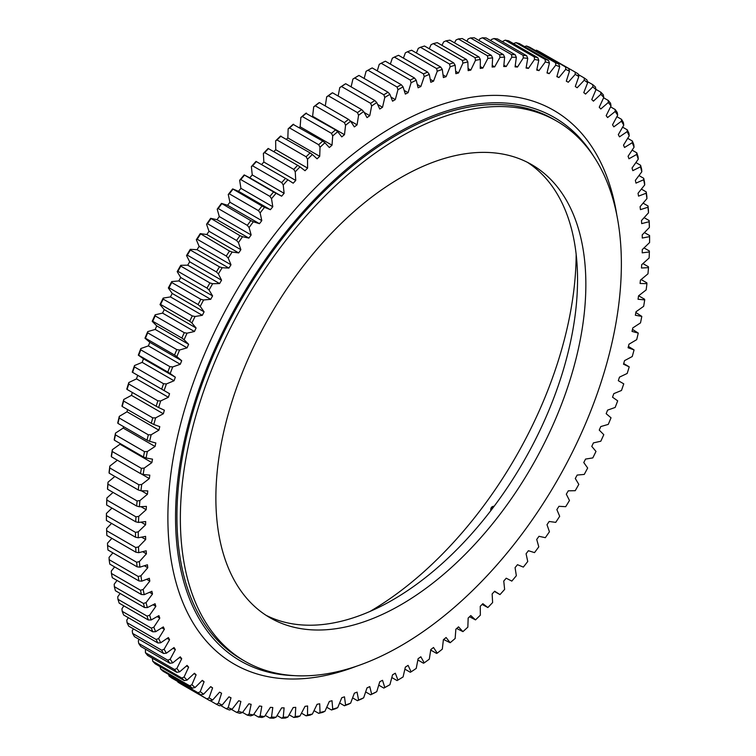 <?xml version="1.0" encoding="UTF-8"?>
<svg xmlns="http://www.w3.org/2000/svg" width="756" height="756" viewBox="0 0 756 756"><rect width="100%" height="100%" fill="white"/><g stroke="black" fill="none" stroke-linecap="round" stroke-linejoin="round"><path stroke-width="1.13" d="M390.975 97.089L395.312 99.594A351.275 202.806 120 0 0 393.933 100.387A351.275 202.806 120 0 0 392.553 101.181L389.916 94.339A361.566 208.75 120 0 0 384.785 97.458L383.831 94.783A363.523 209.884 -60 0 1 388.026 92.241L358.93 75.439A363.523 209.884 120 0 0 354.734 77.991L383.831 94.783M106.643 530.721L135.74 547.524A363.523 209.884 -60 0 0 135.957 552.239L106.861 535.446A363.523 209.884 120 0 1 106.643 530.721L106.624 528.52L111.576 523.407M106.407 515.573A363.523 209.884 120 0 0 106.398 518.002A363.523 209.884 120 0 0 106.407 520.43L135.513 537.223A363.523 209.884 -60 0 1 135.513 532.375L106.407 515.573L106.416 513.437A361.566 208.75 -60 0 0 106.398 516.405L106.398 518.002M106.861 500.037A363.523 209.884 120 0 0 106.643 505.008L135.74 521.81A363.523 209.884 -60 0 1 135.957 516.839L106.861 500.037L106.889 497.968A361.566 208.75 -60 0 0 106.624 504.044L106.643 505.008M107.985 484.161A363.523 209.884 120 0 0 107.56 489.236L136.656 506.038A363.523 209.884 -60 0 1 137.091 500.963L107.985 484.161L108.032 482.167A361.566 208.75 -60 0 0 107.503 488.367L107.56 489.236M109.79 467.973A363.523 209.884 120 0 0 109.147 473.143L138.244 489.945A363.523 209.884 -60 0 1 138.896 484.776L109.79 467.973L109.856 466.055A361.566 208.75 -60 0 0 109.062 472.368L109.147 473.143M112.275 451.53A363.523 209.884 120 0 0 111.415 456.775L140.512 473.577A363.523 209.884 -60 0 1 141.372 468.333L112.275 451.53L112.342 449.688A361.566 208.75 -60 0 0 111.293 456.095L111.415 456.775M115.422 434.87A363.523 209.884 120 0 0 114.345 440.172L143.451 456.974A363.523 209.884 -60 0 1 144.519 451.663L115.422 434.87L115.498 433.112A361.566 208.75 -60 0 0 114.194 439.595L114.345 440.172M119.221 418.03A363.523 209.884 120 0 0 117.945 423.388L147.042 440.19A363.523 209.884 -60 0 1 148.318 434.832L119.221 418.03L119.306 416.358A361.566 208.75 -60 0 0 117.738 422.906L117.945 423.388M123.672 401.067A363.523 209.884 120 0 0 122.189 406.454L151.294 423.256A363.523 209.884 -60 0 1 152.769 417.87L123.672 401.067L123.748 399.48A361.566 208.75 -60 0 0 121.943 406.076L122.189 406.454M128.756 384.02A363.523 209.884 120 0 0 127.074 389.435L156.18 406.237A363.523 209.884 -60 0 1 157.862 400.822L128.756 384.02L128.832 382.527A361.566 208.75 -60 0 0 126.781 389.142L127.074 389.435M134.474 366.934A363.523 209.884 120 0 0 132.593 372.349L161.689 389.151A363.523 209.884 -60 0 1 163.57 383.736L134.474 366.934L134.53 365.526A361.566 208.75 -60 0 0 132.243 372.15L137.686 375.316A351.275 202.806 120 0 0 136.515 378.879L128.832 382.527M140.786 349.848A363.523 209.884 120 0 0 138.717 355.263L167.813 372.065A363.523 209.884 -60 0 1 169.883 366.651L140.786 349.848L140.843 348.544A361.566 208.75 -60 0 0 138.31 355.159L143.47 358.807A351.275 202.806 120 0 0 142.175 362.37L134.53 365.526M147.694 332.829A363.523 209.884 120 0 0 145.435 338.215L174.541 355.018A363.523 209.884 -60 0 1 176.791 349.622L147.694 332.829L147.732 331.61A361.566 208.75 -60 0 0 144.972 338.197L149.83 342.317A351.275 202.806 120 0 0 148.412 345.87L140.843 348.544M155.169 315.895A363.523 209.884 120 0 0 152.74 321.253L181.837 338.055A363.523 209.884 -60 0 1 184.275 332.697L155.169 315.895L155.188 314.779A361.566 208.75 -60 0 0 152.211 321.319L156.757 325.902A351.275 202.806 120 0 0 155.216 329.436L147.732 331.61M163.201 299.111A363.523 209.884 120 0 0 160.593 304.413L189.699 321.215A363.523 209.884 -60 0 1 192.298 315.913L163.201 299.111L163.192 298.091A361.566 208.75 -60 0 0 160.007 304.573L164.222 309.601A351.275 202.806 120 0 0 162.568 313.107L155.188 314.779M187.308 255.122A363.523 209.884 120 0 1 190.389 250.047L219.486 266.849A363.523 209.884 -60 0 0 216.405 271.924L187.308 255.122L186.524 255.519A361.566 208.75 -60 0 1 190.295 249.319L197.051 249.688L228.926 268.087L222.16 267.719A361.566 208.75 120 0 0 218.399 273.918L216.405 271.924M200.406 234.266A363.523 209.884 120 0 0 197.174 239.236L226.28 256.038A363.523 209.884 -60 0 1 229.503 251.068L200.264 233.632A361.566 208.75 -60 0 0 196.324 239.709L199.13 246.38A351.275 202.806 120 0 0 197.051 249.688M171.763 282.508A363.523 209.884 120 0 0 168.994 287.752L198.091 304.555A363.523 209.884 -60 0 1 200.869 299.31L171.763 282.508L171.735 281.582A361.566 208.75 -60 0 0 168.342 287.989L172.217 293.451A351.275 202.806 120 0 0 170.45 296.919L163.192 298.091M180.835 266.14A363.523 209.884 120 0 0 177.906 271.31L207.002 288.102A363.523 209.884 -60 0 1 209.932 282.942L180.835 266.14L180.769 265.309A361.566 208.75 -60 0 0 177.188 271.621L180.712 277.509A351.275 202.806 120 0 0 178.841 280.93L171.735 281.582M210.848 218.853A363.523 209.884 120 0 0 207.494 223.7L236.59 240.502A363.523 209.884 -60 0 1 239.954 235.655L210.669 218.314A361.566 208.75 -60 0 0 206.568 224.239L208.996 231.289A351.275 202.806 120 0 0 206.832 234.521L200.264 233.632M221.697 203.827A363.523 209.884 120 0 0 218.219 208.552L247.316 225.354A363.523 209.884 -60 0 1 250.803 220.629L221.48 203.392A361.566 208.75 -60 0 0 217.218 209.157L219.268 216.556A351.275 202.806 120 0 0 217.019 219.703L210.669 218.314M232.924 189.255A363.523 209.884 120 0 0 229.323 193.829L258.429 210.631A363.523 209.884 -60 0 1 262.03 206.048L232.659 188.905A361.566 208.75 -60 0 0 228.255 194.5L229.918 202.23A351.275 202.806 120 0 0 227.594 205.282L221.48 203.392M244.5 175.146A363.523 209.884 120 0 0 240.795 179.569L269.892 196.371A363.523 209.884 -60 0 1 273.596 191.948L244.179 174.901A361.566 208.75 -60 0 0 239.652 180.297L240.928 188.348A351.275 202.806 120 0 0 238.518 191.306L232.659 188.905M256.388 161.567A363.523 209.884 120 0 0 252.589 165.819L281.686 182.621A363.523 209.884 -60 0 1 285.485 178.369L256.01 161.406A361.566 208.75 -60 0 0 251.37 166.603L252.249 174.938A351.275 202.806 120 0 0 249.782 177.792L244.179 174.901M268.56 148.535A363.523 209.884 120 0 0 264.666 152.608L293.772 169.401A363.523 209.884 -60 0 1 297.656 165.328L268.134 148.459A361.566 208.75 -60 0 0 263.381 153.44L263.863 162.049A351.275 202.806 120 0 0 261.548 164.543M280.986 136.08A363.523 209.884 120 0 0 277.017 139.964L306.114 156.766A363.523 209.884 -60 0 1 310.083 152.882L280.495 136.108A361.566 208.75 -60 0 0 275.647 140.852L275.742 149.707A351.275 202.806 120 0 0 273.87 151.597M293.63 124.258A363.523 209.884 120 0 0 289.595 127.934L318.692 144.736A363.523 209.884 -60 0 1 322.727 141.06L293.073 124.362A361.566 208.75 -60 0 0 288.149 128.86L287.838 137.942A351.275 202.806 120 0 0 286.458 139.246M306.454 113.079A363.523 209.884 120 0 0 302.372 116.547L331.468 133.349A363.523 209.884 -60 0 1 335.551 129.881L305.84 113.268A361.566 208.75 -60 0 0 300.85 117.511L300.141 126.791A351.275 202.806 120 0 0 299.3 127.528M319.429 102.58A363.523 209.884 120 0 0 315.299 105.831L344.405 122.633A363.523 209.884 -60 0 1 348.535 119.382L319.429 102.58L318.758 102.854A361.566 208.75 -60 0 0 313.712 106.832L312.606 116.282A351.275 202.806 120 0 0 312.36 116.481M332.527 92.79A363.523 209.884 120 0 0 328.369 95.814L357.465 112.616A363.523 209.884 -60 0 1 361.633 109.592L332.527 92.79L331.78 93.139A361.566 208.75 -60 0 0 326.696 96.844L325.278 105.953M391.825 677.537L397.07 680.561L397.949 680.06A361.566 208.75 120 0 0 403.08 676.951L405.348 667.123A351.275 202.806 120 0 0 408.098 665.375L411.103 671.838A361.566 208.75 120 0 0 416.225 668.427L418.106 658.703A351.275 202.806 120 0 0 420.846 656.794L424.22 662.861A361.566 208.75 120 0 0 429.304 659.156L430.797 649.555A351.275 202.806 120 0 0 433.519 647.495L437.242 653.146A361.566 208.75 120 0 0 442.298 649.168L443.394 639.718A351.275 202.806 120 0 0 446.097 637.506L450.16 642.732A361.566 208.75 120 0 0 455.15 638.489L455.859 629.209A351.275 202.806 120 0 0 458.523 626.856L462.927 631.638A361.566 208.75 120 0 0 467.851 627.14L468.162 618.058A351.275 202.806 120 0 0 470.79 615.573L475.505 619.892A361.566 208.75 120 0 0 480.353 615.148L480.258 606.293A351.275 202.806 120 0 0 482.848 603.685L487.866 607.54A361.566 208.75 120 0 0 492.619 602.56L492.137 593.951A351.275 202.806 120 0 0 494.67 591.22L499.99 594.594A361.566 208.75 120 0 0 504.63 589.397L503.751 581.062A351.275 202.806 120 0 0 506.218 578.208L511.821 581.099A361.566 208.75 120 0 0 516.348 575.703L515.072 567.652A351.275 202.806 120 0 0 517.482 564.694L523.341 567.095A361.566 208.75 120 0 0 527.745 561.5L526.082 553.77A351.275 202.806 120 0 0 528.406 550.718L534.52 552.608A361.566 208.75 120 0 0 538.782 546.843L536.732 539.444A351.275 202.806 120 0 0 538.981 536.297L545.331 537.686A361.566 208.75 120 0 0 549.432 531.761L547.004 524.711A351.275 202.806 120 0 0 549.168 521.479L555.736 522.368A361.566 208.75 120 0 0 559.676 516.291L556.87 509.62A351.275 202.806 120 0 0 558.949 506.312L565.705 506.681A361.566 208.75 120 0 0 569.476 500.481L566.31 494.197A351.275 202.806 120 0 0 568.285 490.833L575.231 490.691A361.566 208.75 120 0 0 578.812 484.379L575.288 478.491A351.275 202.806 120 0 0 577.159 475.07L584.265 474.418A361.566 208.75 120 0 0 587.658 468.011L583.783 462.549A351.275 202.806 120 0 0 585.55 459.081L592.808 457.909A361.566 208.75 120 0 0 595.993 451.426L591.778 446.399A351.275 202.806 120 0 0 593.432 442.893L600.812 441.22A361.566 208.75 120 0 0 603.789 434.672L599.243 430.098A351.275 202.806 120 0 0 600.784 426.564L608.268 424.39A361.566 208.75 120 0 0 611.028 417.803L606.17 413.683A351.275 202.806 120 0 0 607.588 410.13L615.157 407.456A361.566 208.75 120 0 0 617.69 400.841L612.53 397.193A351.275 202.806 120 0 0 613.825 393.63L621.47 390.474A361.566 208.75 120 0 0 623.757 383.85L618.313 380.684A351.275 202.806 120 0 0 619.485 377.121L627.168 373.473A361.566 208.75 120 0 0 629.219 366.858L623.691 363.551M137.686 375.316L169.561 393.715A351.275 202.806 120 0 0 168.39 397.278L160.707 400.926A361.566 208.75 120 0 0 158.647 407.541L164.373 410.215A351.275 202.806 120 0 0 163.334 413.768L155.623 417.879A361.566 208.75 120 0 0 153.818 424.475L159.79 426.649A351.275 202.806 120 0 0 158.883 430.183L151.172 434.757A361.566 208.75 120 0 0 149.612 441.306L155.831 442.978A351.275 202.806 120 0 0 155.065 446.484L147.363 451.512A361.566 208.75 120 0 0 146.059 457.994L152.504 459.157A351.275 202.806 120 0 0 151.871 462.625L144.216 468.087A361.566 208.75 120 0 0 143.167 474.494L149.82 475.146A351.275 202.806 120 0 0 149.329 478.567L141.722 484.454A361.566 208.75 120 0 0 140.937 490.767L147.779 490.909A351.275 202.806 120 0 0 147.429 494.273L139.907 500.567A361.566 208.75 120 0 0 139.378 506.766L146.399 506.388A351.275 202.806 120 0 0 146.182 509.695L138.754 516.376A361.566 208.75 120 0 0 138.49 522.443L145.672 521.555A351.275 202.806 120 0 0 145.596 524.787L138.282 531.837A361.566 208.75 120 0 0 138.282 537.762L145.596 536.373A351.275 202.806 120 0 0 145.672 539.51L138.49 546.919A361.566 208.75 120 0 0 138.754 552.683L146.182 550.784A351.275 202.806 120 0 0 146.399 553.836L139.378 561.576A361.566 208.75 120 0 0 139.907 567.161L147.429 564.77A351.275 202.806 120 0 0 147.779 567.718L140.937 575.77A361.566 208.75 120 0 0 141.722 581.166L149.329 578.274A351.275 202.806 120 0 0 149.82 581.128L143.167 589.463A361.566 208.75 120 0 0 144.216 594.66L151.871 591.277A351.275 202.806 120 0 0 152.504 594.018L146.059 602.626A361.566 208.75 120 0 0 147.363 607.597L155.065 603.742A351.275 202.806 120 0 0 155.831 606.359L149.612 615.214A361.566 208.75 120 0 0 151.172 619.958L158.883 615.63A351.275 202.806 120 0 0 159.79 618.115L153.818 627.197A361.566 208.75 120 0 0 155.623 631.695L163.334 626.913A351.275 202.806 120 0 0 164.373 629.266L158.647 638.537A361.566 208.75 120 0 0 160.707 642.78L168.39 637.563A351.275 202.806 120 0 0 169.561 639.774L164.109 649.224A361.566 208.75 120 0 0 166.405 653.193L174.041 647.542A351.275 202.806 120 0 0 175.345 649.602L170.185 659.204A361.566 208.75 120 0 0 172.708 662.899L180.278 656.832A351.275 202.806 120 0 0 181.705 658.75L176.847 668.474A361.566 208.75 120 0 0 179.597 671.876L187.082 665.412A351.275 202.806 120 0 0 188.622 667.17L184.086 676.989A361.566 208.75 120 0 0 187.063 680.098L194.443 673.256A351.275 202.806 120 0 0 196.097 674.843L191.882 684.738A361.566 208.75 120 0 0 195.067 687.544L202.324 680.334A351.275 202.806 120 0 0 204.092 681.761L200.217 691.693A361.566 208.75 120 0 0 203.6 694.188L210.716 686.637A351.275 202.806 120 0 0 212.587 687.894L209.062 697.854A361.566 208.75 120 0 0 212.644 700.028L219.59 692.146A351.275 202.806 120 0 0 221.565 693.233L218.399 703.174A361.566 208.75 120 0 0 222.16 705.027L228.926 696.852A351.275 202.806 120 0 0 230.996 697.76L228.199 707.673A361.566 208.75 120 0 0 232.139 709.194L238.707 700.727A351.275 202.806 120 0 0 240.871 701.455L238.442 711.311A361.566 208.75 120 0 0 242.544 712.502L248.894 703.779A351.275 202.806 120 0 0 251.143 704.327L249.093 714.089A361.566 208.75 120 0 0 253.345 714.94L259.469 705.991A351.275 202.806 120 0 0 261.793 706.35L260.13 716.008A361.566 208.75 120 0 0 264.524 716.518L270.393 707.351A351.275 202.806 120 0 0 272.793 707.531L271.517 717.047A361.566 208.75 120 0 0 276.053 717.217L281.648 707.862A351.275 202.806 120 0 0 284.114 707.862L283.235 717.217A361.566 208.75 120 0 0 287.885 717.047L293.205 707.531A351.275 202.806 120 0 0 295.738 707.342L295.246 716.518A361.566 208.75 120 0 0 300 715.998L305.027 706.34A351.275 202.806 120 0 0 307.607 705.981L307.522 714.93A361.566 208.75 120 0 0 312.37 714.08L317.085 704.308A351.275 202.806 120 0 0 319.712 703.76L320.024 712.483A361.566 208.75 120 0 0 324.948 711.292L329.342 701.445A351.275 202.806 120 0 0 332.016 700.708L332.716 709.175A361.566 208.75 120 0 0 337.715 707.654L341.778 697.731A351.275 202.806 120 0 0 344.481 696.824L345.577 705.008A361.566 208.75 120 0 0 350.623 703.156L354.347 693.205A351.275 202.806 120 0 0 357.078 692.118L358.571 699.999A361.566 208.75 120 0 0 363.655 697.826L367.029 687.865A351.275 202.806 120 0 0 369.769 686.609L371.65 694.159A361.566 208.75 120 0 0 376.762 691.664L379.767 681.723A351.275 202.806 120 0 0 382.527 680.296L384.785 687.506A361.566 208.75 120 0 0 389.916 684.7L388.026 685.777A363.523 209.884 -60 0 1 383.831 688.083L378.737 685.134M376.762 691.664L374.806 692.751A363.523 209.884 -60 0 1 370.62 694.792L365.649 691.929M363.655 697.826L361.633 698.913A363.523 209.884 -60 0 1 357.465 700.699L352.598 697.882M350.623 703.156L348.535 704.242A363.523 209.884 -60 0 1 344.405 705.764L339.624 703.004M337.715 707.654L335.551 708.731A363.523 209.884 -60 0 1 331.468 709.978L326.753 707.257M324.948 711.292L322.727 712.369A363.523 209.884 -60 0 1 318.692 713.343L314.024 710.649M312.37 714.08L310.083 715.138A363.523 209.884 -60 0 1 306.114 715.837L301.483 713.163M300 715.998L297.656 717.038A363.523 209.884 -60 0 1 293.772 717.453L289.151 714.789M287.885 717.047L285.485 718.058A363.523 209.884 -60 0 1 281.686 718.2L277.065 715.526M276.053 717.217L273.596 718.2A363.523 209.884 -60 0 1 269.892 718.058L265.252 715.384M264.524 716.518L262.03 717.463A363.523 209.884 -60 0 1 258.429 717.047L253.751 714.344M220.591 705.471L226.28 708.759A363.523 209.884 -60 0 0 229.503 709.997L232.139 709.194M231.43 709.412L236.59 712.388A363.523 209.884 -60 0 0 239.954 713.352L242.544 712.502M253.345 714.94L250.803 715.847A363.523 209.884 -60 0 1 247.316 715.148L242.6 712.426M160.593 669.013L189.699 685.815A363.523 209.884 -60 0 0 192.298 688.111L163.201 671.319A363.523 209.884 120 0 1 160.593 669.013L160.007 666.338M168.994 675.987L198.091 692.789A363.523 209.884 -60 0 0 200.869 694.83L171.763 678.028A363.523 209.884 120 0 1 168.994 675.987L168.616 674.437M222.16 705.027L219.486 705.783A363.523 209.884 -60 0 1 216.405 704.271L210.159 700.661M177.906 682.139A363.523 209.884 120 0 0 180.835 683.925L209.932 700.727A363.523 209.884 -60 0 1 207.002 698.941L177.906 682.139L177.726 681.468M152.74 661.254A363.523 209.884 120 0 0 155.169 663.796L184.275 680.598A363.523 209.884 -60 0 1 181.837 678.056L152.74 661.254L152.381 658.221M145.435 652.721A363.523 209.884 120 0 0 147.694 655.509L176.791 672.311A363.523 209.884 -60 0 1 174.541 669.514L145.435 652.721L145.435 649.139M138.717 643.432A363.523 209.884 120 0 0 140.786 646.456L169.883 663.258A363.523 209.884 -60 0 1 167.813 660.234L138.717 643.432L138.31 640.804L139.095 639.34M132.593 633.415A363.523 209.884 120 0 0 134.474 636.665L163.57 653.467A363.523 209.884 -60 0 1 161.689 650.217L132.593 633.415L132.243 630.816L133.377 628.841M127.074 622.708A363.523 209.884 120 0 0 128.756 626.176L157.862 642.978A363.523 209.884 -60 0 1 156.18 639.5L127.074 622.708L126.781 620.137L128.303 617.671M122.189 611.32A363.523 209.884 120 0 0 123.672 615.006L152.769 631.799A363.523 209.884 -60 0 1 151.294 628.123L122.189 611.32L121.943 608.797L123.871 605.858M117.945 599.291A363.523 209.884 120 0 0 119.221 603.175L148.318 619.977A363.523 209.884 -60 0 1 147.042 616.093L117.945 599.291L117.738 596.815L120.109 593.441M114.345 586.656A363.523 209.884 120 0 0 115.422 590.729L144.519 607.531A363.523 209.884 -60 0 1 143.451 603.458L114.345 586.656L114.194 584.227L117.019 580.438M111.415 573.454A363.523 209.884 120 0 0 112.275 577.697L141.372 594.5A363.523 209.884 -60 0 1 140.512 590.247L111.415 573.454L111.293 571.063L114.619 566.905M109.147 559.695A363.523 209.884 120 0 0 109.79 564.118L138.896 580.92A363.523 209.884 -60 0 1 138.244 576.497L109.147 559.695L109.062 557.37L112.899 552.853M107.56 545.445A363.523 209.884 120 0 0 107.985 550.018L137.091 566.82A363.523 209.884 -60 0 1 136.656 562.247L107.56 545.445L107.503 543.177L111.888 538.348M644.424 232.593L649.593 235.57A363.523 209.884 -60 0 1 649.602 237.998L649.602 239.595A361.566 208.75 120 0 0 649.584 236.637L649.593 235.57M644.036 247.921L649.357 250.992L649.376 251.956A361.566 208.75 120 0 1 649.111 258.032L641.683 264.713A351.275 202.806 120 0 1 641.475 268.011L648.497 267.633L648.44 266.764L642.931 263.589M641.126 279.55L646.852 282.857L646.938 283.632A361.566 208.75 120 0 1 646.144 289.945L638.546 295.832A351.275 202.806 120 0 1 638.045 299.253L644.707 299.905L644.584 299.225L638.612 295.776M635.872 312.493L641.806 316.405A361.566 208.75 120 0 1 640.502 322.888L632.81 327.915A351.275 202.806 120 0 1 632.035 331.421L638.262 333.094L632.488 329.399M628.425 346.428L634.057 349.924A361.566 208.75 120 0 1 632.252 356.52L624.541 360.64A351.275 202.806 120 0 1 623.502 364.184L629.219 366.858M494.452 591.457L499.99 594.594M482.13 604.403L487.866 607.54M469.542 616.754L475.505 619.892M456.7 628.472L462.927 631.638M443.64 639.519L450.16 642.732M430.722 650.047L436.571 653.42L437.242 653.146M417.86 659.969L423.473 663.21L424.22 662.861M404.885 669.136L410.291 672.264L411.103 671.838M367.974 70.223A363.523 209.884 120 0 1 372.169 67.917L401.266 84.719A363.523 209.884 -60 0 0 397.07 87.025L367.974 70.223L366.084 71.3L364.175 78.463M385.38 61.208A363.523 209.884 120 0 0 381.194 63.249L410.291 80.051A363.523 209.884 -60 0 1 414.477 78L385.38 61.208M398.535 55.301A363.523 209.884 120 0 0 394.367 57.087L423.473 73.89A363.523 209.884 -60 0 1 427.631 72.103L398.535 55.301M411.595 50.236A363.523 209.884 120 0 0 407.465 51.758L436.571 68.55A363.523 209.884 -60 0 1 440.701 67.038L411.595 50.236M424.532 46.022A363.523 209.884 120 0 0 420.449 47.269L449.546 64.062A363.523 209.884 -60 0 1 453.628 62.824L424.532 46.022M437.308 42.657A363.523 209.884 120 0 0 433.273 43.631L462.37 60.433A363.523 209.884 -60 0 1 466.405 59.459L437.308 42.657M449.886 40.163A363.523 209.884 120 0 0 445.917 40.862L475.014 57.664A363.523 209.884 -60 0 1 478.983 56.965L449.886 40.163M462.228 38.547A363.523 209.884 120 0 0 458.344 38.962L487.44 55.764A363.523 209.884 -60 0 1 491.334 55.349L462.228 38.547M474.314 37.8A363.523 209.884 120 0 0 470.515 37.942L499.612 54.744A363.523 209.884 -60 0 1 503.411 54.602L474.314 37.8M486.108 37.942A363.523 209.884 120 0 0 482.404 37.8L511.5 54.602A363.523 209.884 -60 0 1 515.205 54.744L486.108 37.942M497.571 38.953A363.523 209.884 120 0 0 493.97 38.537L523.076 55.339A363.523 209.884 -60 0 1 526.677 55.755L497.571 38.953M508.684 40.852A363.523 209.884 120 0 0 505.197 40.153L534.303 56.955A363.523 209.884 -60 0 1 537.781 57.654L508.684 40.852M536.514 50.217A363.523 209.884 120 0 1 539.595 51.729L568.692 68.531A363.523 209.884 -60 0 0 565.611 67.019L536.514 50.217L535.409 50.529M519.41 43.612A363.523 209.884 120 0 0 516.046 42.648L545.152 59.44A363.523 209.884 -60 0 1 548.506 60.414L519.41 43.612M529.72 47.241A363.523 209.884 120 0 0 526.497 46.003L555.594 62.805A363.523 209.884 -60 0 1 558.816 64.043L529.72 47.241M578.274 74.532L584.237 77.972A363.523 209.884 -60 0 1 587.006 80.013L587.658 82.706A361.566 208.75 120 0 0 584.265 80.212L584.237 77.972M545.841 55.339L575.165 72.075A363.523 209.884 -60 0 1 578.094 73.861L578.812 76.554A361.566 208.75 120 0 0 575.231 74.371L575.165 72.075M587.384 81.563L592.798 84.681A363.523 209.884 -60 0 1 595.407 86.987L595.993 89.662A361.566 208.75 120 0 0 592.808 86.855L592.798 84.681M595.926 89.369L600.831 92.204A363.523 209.884 -60 0 1 603.26 94.746L603.789 97.411A361.566 208.75 120 0 0 600.812 94.302L600.831 92.204M603.619 97.779L608.306 100.491A363.523 209.884 -60 0 1 610.564 103.279L611.028 105.934A361.566 208.75 120 0 0 608.268 102.523L608.306 100.491M610.564 106.861L615.214 109.544A363.523 209.884 -60 0 1 617.283 112.568L617.69 115.195A361.566 208.75 120 0 0 615.157 111.501L615.214 109.544M616.905 116.66L621.527 119.335A363.523 209.884 -60 0 1 623.407 122.585L623.757 125.184A361.566 208.75 120 0 0 621.46 121.206L621.527 119.335M622.623 127.159L627.244 129.824A363.523 209.884 -60 0 1 628.926 133.292L629.219 135.863A361.566 208.75 120 0 0 627.168 131.62L627.244 129.824M627.697 138.329L632.328 140.994A363.523 209.884 -60 0 1 633.812 144.679L634.057 147.203A361.566 208.75 120 0 0 632.243 142.704L632.328 140.994M632.129 150.142L636.779 152.825A363.523 209.884 -60 0 1 638.055 156.709L638.262 159.185A361.566 208.75 120 0 0 636.694 154.441L636.779 152.825M635.89 162.559L640.578 165.271A363.523 209.884 -60 0 1 641.655 169.344L641.806 171.773A361.566 208.75 120 0 0 640.502 166.802L640.578 165.271M638.981 175.562L643.725 178.303A363.523 209.884 -60 0 1 644.584 182.546L644.707 184.936A361.566 208.75 120 0 0 643.658 179.739L643.725 178.303M641.381 189.094L646.21 191.882A363.523 209.884 -60 0 1 646.852 196.305L646.938 198.63A361.566 208.75 120 0 0 646.144 193.234L646.21 191.882M643.101 203.147L648.015 205.982A363.523 209.884 -60 0 1 648.44 210.555L648.497 212.823A361.566 208.75 120 0 0 647.968 207.238L648.015 205.982M644.112 217.652L649.139 220.554A363.523 209.884 -60 0 1 649.357 225.279L649.376 227.48A361.566 208.75 120 0 0 649.111 221.716L649.139 220.554M111.964 508.079L106.416 513.437M113.069 492.411L106.889 497.968M114.874 476.441L108.032 482.167M117.388 460.224L109.856 466.055M120.128 443.507A351.275 202.806 120 0 0 120.006 444.226L112.342 449.688M123.511 426.601A351.275 202.806 120 0 0 123.19 428.085L115.498 433.112M127.575 409.572A351.275 202.806 120 0 0 127.017 411.784L119.306 416.358M132.309 392.449A351.275 202.806 120 0 0 131.459 395.36L123.748 399.48M186.524 255.519L189.69 261.803A351.275 202.806 120 0 0 187.715 265.167L180.769 265.309M338.14 96.031L339.775 87.573A361.566 208.75 -60 0 1 344.897 84.162L345.709 83.736A363.523 209.884 120 0 0 341.523 86.524L370.62 103.326A363.523 209.884 -60 0 1 374.806 100.539L345.709 83.736M351.115 86.864L352.92 79.049A361.566 208.75 -60 0 1 358.051 75.94L358.93 75.439M377.263 70.866L379.238 64.336L381.194 63.249M390.351 64.071L392.345 58.174L394.367 57.087M403.402 58.117L405.377 52.844L407.465 51.758M416.376 52.996L418.285 48.346L420.449 47.269M429.247 48.743L431.052 44.708L433.273 43.631M441.976 45.351L443.63 41.92L445.917 40.862M454.517 42.846L456 40.002L458.344 38.962M466.849 41.211L468.115 38.953L470.515 37.942M478.935 40.474L479.947 38.783L482.404 37.8M490.748 40.616L491.476 39.482L493.97 38.537M502.249 41.656L505.197 40.153M513.4 43.574L516.046 42.648M397.949 680.06L395.312 673.218A351.275 202.806 120 0 1 392.553 674.806L389.916 684.7M638.262 333.094A361.566 208.75 120 0 1 636.694 339.642L628.983 344.216A351.275 202.806 120 0 1 628.075 347.751L634.057 349.924M644.707 299.905A361.566 208.75 120 0 1 643.658 306.312L635.994 311.774A351.275 202.806 120 0 1 635.361 315.243L641.806 316.405M648.497 267.633A361.566 208.75 120 0 1 647.968 273.833L640.445 280.126A351.275 202.806 120 0 1 640.086 283.491L646.938 283.632M649.602 239.595A361.566 208.75 120 0 1 649.584 242.563L642.269 249.612A351.275 202.806 120 0 1 642.203 252.844L649.376 251.956M649.376 227.48L642.203 234.889A351.275 202.806 120 0 1 642.269 238.036L649.584 236.637M648.497 212.823L641.475 220.563A351.275 202.806 120 0 1 641.683 223.615L649.111 221.716M646.938 198.63L640.086 206.681A351.275 202.806 120 0 1 640.445 209.639L647.968 207.238M644.707 184.936L638.045 193.271A351.275 202.806 120 0 1 638.546 196.125L646.144 193.234M641.806 171.773L635.361 180.382A351.275 202.806 120 0 1 635.994 183.122L643.658 179.739M638.262 159.185L632.035 168.04A351.275 202.806 120 0 1 632.81 170.658L640.502 166.802M634.057 147.203L628.075 156.284A351.275 202.806 120 0 1 628.983 158.769L636.694 154.441M629.219 135.863L623.502 145.133A351.275 202.806 120 0 1 624.541 147.486L632.243 142.704M623.757 125.184L618.313 134.634A351.275 202.806 120 0 1 619.485 136.845L627.168 131.62M617.69 115.195L612.53 124.797A351.275 202.806 120 0 1 613.825 126.857L621.46 121.206M611.028 105.934L606.17 115.649A351.275 202.806 120 0 1 607.588 117.567L615.157 111.501M603.789 97.411L599.243 107.229A351.275 202.806 120 0 1 600.784 108.987L608.268 102.523M595.993 89.662L591.778 99.556A351.275 202.806 120 0 1 593.432 101.153L600.812 94.302M587.658 82.706L583.783 92.638A351.275 202.806 120 0 1 585.55 94.065L592.808 86.855M578.812 76.554L575.288 86.505A351.275 202.806 120 0 1 577.159 87.762L584.265 80.212M566.32 81.119L568.285 82.253L575.231 74.371M568.285 82.253A351.275 202.806 120 0 0 566.31 81.166L569.476 71.225A361.566 208.75 120 0 0 565.705 69.372L565.611 67.019M556.945 76.394L558.949 77.556L565.705 69.372M558.949 77.556A351.275 202.806 120 0 0 556.87 76.649L559.676 66.726A361.566 208.75 120 0 0 555.736 65.205L555.594 62.805M547.117 72.491L549.168 73.672L555.736 65.205M549.168 73.672A351.275 202.806 120 0 0 547.004 72.945L549.432 63.088A361.566 208.75 120 0 0 545.331 61.897L545.152 59.44M536.873 69.41L538.981 70.62L545.331 61.897M538.981 70.62A351.275 202.806 120 0 0 536.732 70.072L538.782 60.31A361.566 208.75 120 0 0 534.52 59.459L534.303 56.955M526.233 67.161L528.406 68.418L534.52 59.459M528.406 68.418A351.275 202.806 120 0 0 526.082 68.049L527.745 58.392A361.566 208.75 120 0 0 523.341 57.881L523.076 55.339M515.223 65.753L517.482 67.048L523.341 57.881M517.482 67.048A351.275 202.806 120 0 0 515.072 66.868L516.348 57.352A361.566 208.75 120 0 0 511.821 57.182L511.5 54.602M503.883 65.186L506.218 66.537L511.821 57.182M506.218 66.537A351.275 202.806 120 0 0 503.751 66.537L504.63 57.182A361.566 208.75 120 0 0 499.99 57.352L499.612 54.744M492.222 65.46L494.67 66.868L499.99 57.352M494.67 66.868A351.275 202.806 120 0 0 492.137 67.057L492.619 57.891A361.566 208.75 120 0 0 487.866 58.401L487.44 55.764M480.277 66.575L482.848 68.059L487.866 58.401M482.848 68.059A351.275 202.806 120 0 0 480.258 68.427L480.353 59.469A361.566 208.75 120 0 0 475.505 60.319L475.014 57.664M468.087 68.531L470.79 70.091L475.505 60.319M470.79 70.091A351.275 202.806 120 0 0 468.162 70.639L467.851 61.916A361.566 208.75 120 0 0 462.927 63.107L462.37 60.433M455.66 71.3L458.523 72.963L462.927 63.107M458.523 72.963A351.275 202.806 120 0 0 455.859 73.691L455.15 65.224A361.566 208.75 120 0 0 450.16 66.755L449.546 64.062M443.035 74.901L446.097 76.668L450.16 66.755M446.097 76.668A351.275 202.806 120 0 0 443.394 77.575L442.288 69.391A361.566 208.75 120 0 0 437.242 71.244L436.571 68.55M430.23 79.295L433.519 81.194L437.242 71.244M433.519 81.194A351.275 202.806 120 0 0 430.797 82.281L429.304 74.4A361.566 208.75 120 0 0 424.22 76.583L423.473 73.89M417.274 84.474L420.846 86.534L424.22 76.583M420.846 86.534A351.275 202.806 120 0 0 418.106 87.79L416.225 80.24A361.566 208.75 120 0 0 411.103 82.735L410.291 80.051M404.186 90.418L408.098 92.676L411.103 82.735M408.098 92.676A351.275 202.806 120 0 0 405.348 94.103L403.08 86.893A361.566 208.75 120 0 0 397.949 89.699L397.07 87.025M395.312 99.594L397.949 89.699M377.641 104.451L382.527 107.276L384.785 97.458M382.527 107.276A351.275 202.806 120 0 0 379.767 109.025L376.762 102.561A361.566 208.75 120 0 0 371.65 105.972L370.62 103.326M364.165 112.464L369.769 115.696L371.65 105.972M369.769 115.696A351.275 202.806 120 0 0 367.029 117.615L363.655 111.548A361.566 208.75 120 0 0 358.571 115.243L357.465 112.616M350.198 120.875L357.078 124.844L358.571 115.243M357.078 124.844A351.275 202.806 120 0 0 354.347 126.904L350.623 121.253A361.566 208.75 120 0 0 345.577 125.231L344.405 122.633M312.606 116.282L344.481 134.681L345.577 125.231M344.481 134.681A351.275 202.806 120 0 0 341.778 136.893L337.715 131.667A361.566 208.75 120 0 0 332.716 135.919L331.468 133.349M300.141 126.791L332.016 145.19L332.716 135.919M332.016 145.19A351.275 202.806 120 0 0 329.342 147.543L324.948 142.761A361.566 208.75 120 0 0 320.024 147.269L318.692 144.736M287.838 137.942L319.712 156.341L320.024 147.269M319.712 156.341A351.275 202.806 120 0 0 317.085 158.826L312.37 154.507A361.566 208.75 120 0 0 307.522 159.251L306.114 156.766M275.742 149.707L307.607 168.106L307.522 159.251M307.607 168.106A351.275 202.806 120 0 0 305.027 170.724L300 166.868A361.566 208.75 120 0 0 295.246 171.839L293.772 169.401M263.863 162.049L295.738 180.448L295.246 171.839M295.738 180.448A351.275 202.806 120 0 0 293.205 183.188L287.885 179.805A361.566 208.75 120 0 0 283.235 185.003L281.686 182.621M252.249 174.938L284.114 193.338L283.235 185.003M284.114 193.338A351.275 202.806 120 0 0 281.648 196.191L276.053 193.3A361.566 208.75 120 0 0 271.517 198.696L269.892 196.371M240.928 188.348L272.793 206.747L271.517 198.696M272.793 206.747A351.275 202.806 120 0 0 270.393 209.705L264.524 207.305A361.566 208.75 120 0 0 260.13 212.899L258.429 210.631M229.918 202.23L261.793 220.629L260.13 212.899M261.793 220.629A351.275 202.806 120 0 0 259.469 223.691L253.345 221.791A361.566 208.75 120 0 0 249.093 227.556L247.316 225.354M219.268 216.556L251.143 234.955L249.093 227.556M251.143 234.955A351.275 202.806 120 0 0 248.894 238.102L242.544 236.713A361.566 208.75 120 0 0 238.442 242.638L236.59 240.502M208.996 231.289L240.871 249.688L238.442 242.638M240.871 249.688A351.275 202.806 120 0 0 238.707 252.92L232.139 252.041A361.566 208.75 120 0 0 228.199 258.108L226.28 256.038M199.13 246.38L230.996 264.789L228.199 258.108M230.996 264.789A351.275 202.806 120 0 0 228.926 268.087M189.69 261.803L221.565 280.202L218.399 273.918M221.565 280.202A351.275 202.806 120 0 0 219.59 283.566L212.644 283.717A361.566 208.75 120 0 0 209.062 290.02L207.002 288.102M180.712 277.509L212.587 295.908L209.062 290.02M212.587 295.908A351.275 202.806 120 0 0 210.716 299.329L203.6 299.981A361.566 208.75 120 0 0 200.217 306.388L198.091 304.555M172.217 293.451L204.092 311.85L200.217 306.388M204.092 311.85A351.275 202.806 120 0 0 202.324 315.318L195.067 316.49A361.566 208.75 120 0 0 191.882 322.973L189.699 321.215M164.222 309.601L196.097 328L191.882 322.973M196.097 328A351.275 202.806 120 0 0 194.443 331.506L187.063 333.179A361.566 208.75 120 0 0 184.086 339.727L181.837 338.055M156.757 325.902L188.622 344.301L184.086 339.727M188.622 344.301A351.275 202.806 120 0 0 187.082 347.836L179.597 350.009A361.566 208.75 120 0 0 176.847 356.605L174.541 355.018M149.83 342.317L181.705 360.716L176.847 356.605M181.705 360.716A351.275 202.806 120 0 0 180.278 364.269L172.708 366.943A361.566 208.75 120 0 0 170.185 373.558L167.813 372.065M143.47 358.807L175.335 377.206L170.185 373.558M175.335 377.206A351.275 202.806 120 0 0 174.041 380.769L166.405 383.935A361.566 208.75 120 0 0 164.109 390.559L161.689 389.151M169.561 393.715L164.109 390.559M138.49 546.919L135.74 547.524M138.754 552.683L135.957 552.239M138.282 537.762L135.513 537.223M138.282 531.837L135.513 532.375M138.49 522.443L135.74 521.81M138.754 516.376L135.957 516.839M139.378 506.766L136.656 506.038M139.907 500.567L137.091 500.963M140.937 490.767L138.244 489.945M141.722 484.454L138.896 484.776M143.167 474.494L140.512 473.577M144.216 468.087L141.372 468.333M146.059 457.994L143.451 456.974M147.363 451.512L144.519 451.663M149.612 441.306L147.042 440.19M151.172 434.757L148.318 434.832M153.818 424.475L151.294 423.256M155.623 417.879L152.769 417.87M158.647 407.541L156.18 406.237M160.707 400.926L157.862 400.822M166.405 383.935L163.57 383.736M172.708 366.943L169.883 366.651M179.597 350.009L176.791 349.622M187.063 333.179L184.275 332.697M195.067 316.49L192.298 315.913M222.16 267.719L219.486 266.849M232.139 252.041L229.503 251.068M203.6 299.981L200.869 299.31M212.644 283.717L209.932 282.942M242.544 236.713L239.954 235.655M253.345 221.791L250.803 220.629M264.524 207.305L262.03 206.048M276.053 193.3L273.596 191.948M287.885 179.805L285.485 178.369M300 166.868L297.656 165.328M312.37 154.507L310.083 152.882M324.948 142.761L322.727 141.06M337.715 131.667L335.551 129.881M350.623 121.253L348.535 119.382M363.655 111.548L361.633 109.592M384.785 687.506L383.831 688.083M371.65 694.159L370.62 694.792M358.571 699.999L357.465 700.699M345.577 705.008L344.405 705.764M332.716 709.175L331.468 709.978M320.024 712.483L318.692 713.343M307.522 714.93L306.114 715.837M295.246 716.518L293.772 717.453M283.235 717.217L281.686 718.2M271.517 717.047L269.892 718.058M260.13 716.008L258.429 717.047M228.199 707.673L226.28 708.759M238.442 711.311L236.59 712.388M249.093 714.089L247.316 715.148M191.882 684.738L189.699 685.815M195.067 687.544L192.298 688.111M200.217 691.693L198.091 692.789M203.6 694.188L200.869 694.83M218.399 703.174L216.405 704.271M212.644 700.028L209.932 700.727M209.062 697.854L207.002 698.941M187.063 680.098L184.275 680.598M184.086 676.989L181.837 678.056M179.597 671.876L176.791 672.311M176.847 668.474L174.541 669.514M172.708 662.899L169.883 663.258M170.185 659.204L167.813 660.234M166.405 653.193L163.57 653.467M164.109 649.224L161.689 650.217M160.707 642.78L157.862 642.978M158.647 638.537L156.18 639.5M155.623 631.695L152.769 631.799M153.818 627.197L151.294 628.123M151.172 619.958L148.318 619.977M149.612 615.214L147.042 616.093M147.363 607.597L144.519 607.531M146.059 602.626L143.451 603.458M144.216 594.66L141.372 594.5M143.167 589.463L140.512 590.247M141.722 581.166L138.896 580.92M140.937 575.77L138.244 576.497M139.907 567.161L137.091 566.82M139.378 561.576L136.656 562.247M403.08 86.893L401.266 84.719M416.225 80.24L414.477 78M429.304 74.4L427.631 72.103M442.288 69.391L440.701 67.038M455.15 65.224L453.628 62.824M467.851 61.916L466.405 59.459M480.353 59.469L478.983 56.965M492.619 57.891L491.334 55.349M504.63 57.182L503.411 54.602M516.348 57.352L515.205 54.744M527.745 58.392L526.677 55.755M538.782 60.31L537.781 57.654M569.476 71.225L568.692 68.531M549.432 63.088L548.506 60.414M559.676 66.726L558.816 64.043M152.74 321.253L152.211 321.319M160.593 304.413L160.007 304.573M190.389 250.047L190.295 249.319M197.174 239.236L196.324 239.709M168.994 287.752L168.342 287.989M177.906 271.31L177.188 271.621M207.494 223.7L206.568 224.239M218.219 208.552L217.218 209.157M229.323 193.829L228.255 194.5M240.795 179.569L239.652 180.297M252.589 165.819L251.37 166.603M264.666 152.608L263.381 153.44M277.017 139.964L275.647 140.852M289.595 127.934L288.149 128.86M302.372 116.547L300.85 117.511M315.299 105.831L313.712 106.832M328.369 95.814L326.696 96.844M526.497 46.003L523.861 46.806M376.762 102.561L374.806 100.539M341.523 86.524L339.775 87.573M389.916 94.339L388.026 92.241M354.734 77.991L352.92 79.049M142.667 551.682L146.399 553.836M144.358 565.743L147.779 567.718M146.655 579.294L149.82 581.128M149.546 592.307L152.504 594.018M153.052 604.753L155.831 606.359M157.163 616.594L159.79 618.115M161.869 627.82L164.373 629.266M167.171 638.395L169.561 639.774M173.048 648.279L175.345 649.602M179.493 657.474L181.705 658.75M186.486 665.932L188.622 667.17M210.603 686.75L212.587 687.894M202.06 680.589L204.092 681.761M194.018 673.643L196.097 674.843M249.782 177.792L281.648 196.191M238.518 191.306L270.393 209.705M227.594 205.282L259.469 223.691M217.019 219.703L248.894 238.102M187.715 265.167L219.59 283.566M178.841 280.93L210.716 299.329M206.832 234.521L238.707 252.92M170.45 296.919L202.324 315.318M162.568 313.107L194.443 331.506M155.216 329.436L187.082 347.836M148.412 345.87L180.278 364.269M142.175 362.37L174.041 380.769M136.515 378.879L168.39 397.278M131.459 395.36L163.334 413.768M127.017 411.784L158.883 430.183M123.19 428.085L155.065 446.484M120.006 444.226L151.871 462.625M140.909 473.71L149.329 478.567M141.372 490.776L147.429 494.273M140.966 506.681L146.182 509.695M141.003 522.131L145.596 524.787M141.552 537.138L145.672 539.51M369.939 611.462A292.978 169.146 120 0 0 576.157 254.281M400.86 604.809A261.623 151.049 120 0 0 571.772 374.267A261.623 151.049 120 0 0 531.676 164.628A261.623 151.049 120 0 0 400.86 177.584A261.623 151.049 120 0 0 229.956 408.127A261.623 151.049 120 0 0 270.053 617.765A261.623 151.049 120 0 0 400.86 604.809M527.452 162.342A261.623 151.049 -60 0 1 562.313 373.256A261.623 151.049 -60 0 1 392.553 600.009A261.623 151.049 -60 0 1 265.961 615.252M556.785 121.14L553.354 119.164A311.841 180.041 120 0 0 397.439 134.606A311.841 180.041 120 0 0 193.716 409.402A311.841 180.041 120 0 0 241.514 659.279L244.944 661.264A311.841 180.041 120 0 0 400.86 645.813A311.841 180.041 120 0 0 604.583 371.026A311.841 180.041 120 0 0 556.785 121.14A311.841 180.041 120 0 0 400.86 136.59A311.841 180.041 120 0 0 197.146 411.377A311.841 180.041 120 0 0 244.944 661.264M593.715 156.407A313.797 181.175 120 0 0 344.131 171.281A313.797 181.175 120 0 0 175.543 517.321A313.797 181.175 120 0 0 293.961 675.609M616.868 215.328A319.675 184.568 120 0 0 375.174 137.913A319.675 184.568 120 0 0 167.889 517.709A319.675 184.568 120 0 0 356.558 666.206M490.89 510.555L490.89 510.546A3.128 2.504 139 0 1 490.89 510.546A3.128 2.504 139 0 1 490.88 510.536A3.128 2.504 139 0 1 490.899 508.618L491.135 507.975A2.06 1.644 139 0 1 493.942 506.529M491.504 509.742A2.06 1.644 139 0 1 491.135 507.975M492.222 508.807A0.879 0.709 139 0 1 493.233 507.474M492.884 506.454L493.545 506.303A3.128 2.504 139 0 1 494.169 506.237"/></g></svg>
